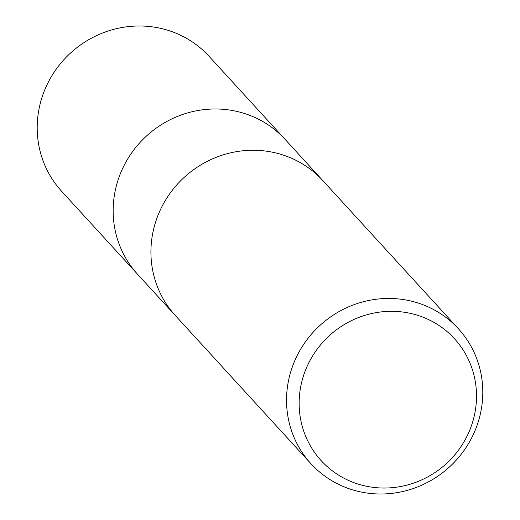 <?xml version="1.0" encoding="UTF-8"?>
<svg xmlns="http://www.w3.org/2000/svg" width="520" height="520" viewBox="0 0 520 520"><rect width="100%" height="100%" fill="white"/><g stroke="black" fill="none" stroke-linecap="round" stroke-linejoin="round"><path stroke-width="0.78" d="M310.94 463.704L175.325 315.51A99.944 95.927 -42.5 0 1 168.383 195.696A99.944 95.927 -42.5 0 1 283.751 155.24A99.944 95.927 -42.5 0 1 322.784 180.564L458.4 328.757A99.944 95.927 -42.5 0 1 465.341 448.572A99.944 95.927 -42.5 0 1 349.973 489.028A99.944 95.927 -42.5 0 1 310.94 463.704A99.944 95.927 -42.5 0 1 303.999 343.889A99.944 95.927 -42.5 0 1 419.367 303.433A99.944 95.927 -42.5 0 1 458.4 328.757M175.025 315.185L137.553 274.235A99.944 95.927 -42.5 0 1 130.605 154.421A99.944 95.927 -42.5 0 1 245.973 113.965A99.944 95.927 -42.5 0 1 285.006 139.288L322.485 180.245M283.751 155.24A99.944 95.927 -42.5 0 1 322.784 180.564M419.185 315.815A90.324 86.691 -42.5 0 1 470.782 427.518A90.324 86.691 -42.5 0 1 356.473 483.541A90.324 86.691 -42.5 0 1 304.87 371.839A90.324 86.691 -42.5 0 1 419.185 315.815M245.973 113.965A99.938 95.921 -42.5 0 1 285.006 139.288M137.254 273.91L61.6 191.243A99.944 95.927 -42.5 0 1 54.659 71.428A99.944 95.927 -42.5 0 1 170.027 30.973A99.944 95.927 -42.5 0 1 209.06 56.297L284.707 138.964"/></g></svg>
